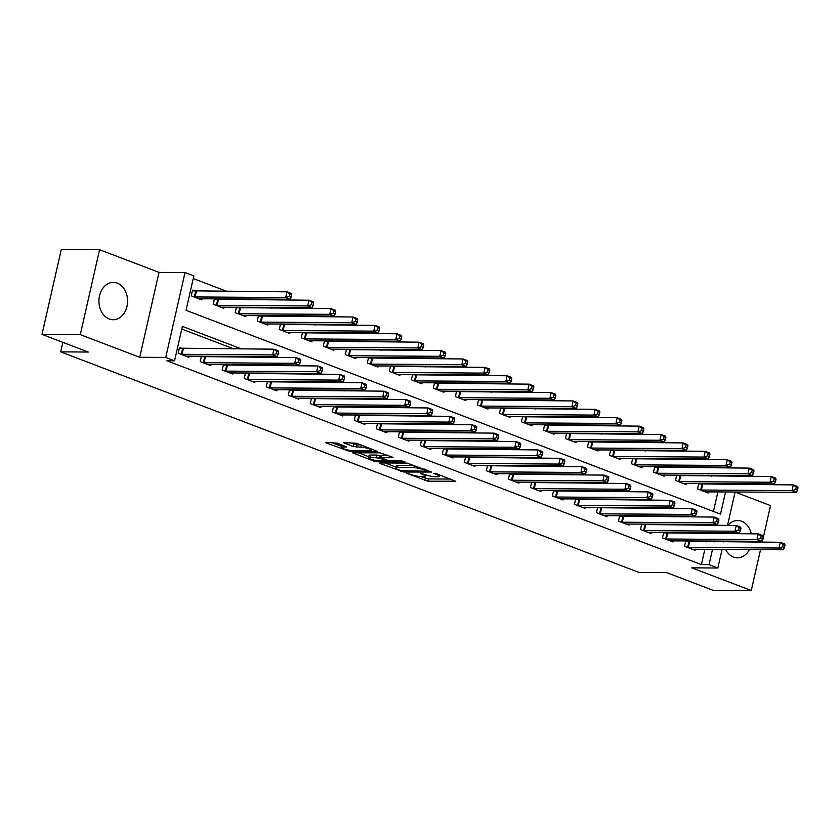 <?xml version="1.0" encoding="UTF-8"?>
<svg xmlns="http://www.w3.org/2000/svg" width="840" height="840" viewBox="0 0 840 840"><rect width="100%" height="100%" fill="white"/><g stroke="black" fill="none" stroke-linecap="round" stroke-linejoin="round"><path stroke-width="1.26" d="M406.235 473.088L427.991 481.215L455.606 481.236L436.454 473.729L433.797 473.351L436.727 474.621A7.508 1.334 -167.2 0 1 439.236 476.249A7.508 1.334 -167.2 0 1 437.441 476.7L435.194 476.69A7.508 1.334 -167.2 0 1 424.851 474.548L420.21 473.172L422.751 474.537A7.508 1.334 -167.2 0 1 425.261 476.175A7.508 1.334 -167.2 0 1 423.465 476.616L421.218 476.606A7.508 1.334 -167.2 0 1 410.876 474.464L406.235 473.088M109.189 318.969A18.648 14.322 90.3 0 0 113.148 319.725A18.648 14.322 90.3 0 0 127.428 303.755A18.648 14.322 90.3 0 0 117.327 283.175A18.648 14.322 90.3 0 0 113.368 282.419A18.648 14.322 90.3 0 0 99.089 298.379A18.648 14.322 90.3 0 0 109.189 318.969M725.55 549.35A18.648 14.322 90.3 0 0 733.499 557.057A18.648 14.322 90.3 0 0 737.457 557.802A18.648 14.322 90.3 0 0 749.469 549.497M751.706 542.115A18.648 14.322 90.3 0 0 751.8 541.244M751.317 533.841A18.648 14.322 90.3 0 0 741.636 521.252A18.648 14.322 90.3 0 0 737.678 520.506A18.648 14.322 90.3 0 0 727.892 525.441M337.082 443.132L326.256 442.428L325.7 442.565L326.487 443.079L350.112 451.521L377.727 451.542L356.548 443.247L343.581 442.669L353.105 446.513L360.875 447.206A6.279 1.113 -167.2 0 1 367.762 448.403A6.279 1.113 -167.2 0 1 371.627 450.356A6.279 1.113 -167.2 0 1 370.125 450.733L352.317 450.629A6.279 1.113 -167.2 0 1 345.429 449.421A6.279 1.113 -167.2 0 1 341.576 447.468A6.279 1.113 -167.2 0 1 343.067 447.101L346.594 446.975L337.082 443.132M42 334.404L61.288 249.491L99.572 249.711L80.283 334.625L42 334.404L88.232 352.034L60.669 351.866L639.188 572.492L666.75 572.659L712.981 590.289L751.254 590.51L691.824 567.84L717.843 567.998L709.044 564.638L701.389 564.596L166.898 360.759L174.552 360.801L165.743 357.441L185.031 272.538L193.841 275.898L186.018 310.317L720.51 514.154L725.571 491.904M80.283 334.625L139.713 357.294L165.743 357.441M380.026 462.924L379.459 463.06L380.247 463.575L403.872 472.028L431.487 472.038L407.075 463.082L380.026 462.924M373.769 461.108L352.58 452.812L380.195 452.834L392.942 457.338L380.846 457.558L387.429 460.278L402.077 461.013L404.891 461.832L376.992 461.769L373.769 461.108L373.989 460.1M751.254 590.51L760.557 549.559M762.237 542.168L770.543 505.596L735.095 492.082M701.389 564.596L704.875 549.234M706.556 541.842L706.755 540.981M708.435 533.589L708.624 532.728M696.318 525.252L694.008 524.37M674.3 516.863L671.99 515.981M652.292 508.463L649.981 507.581M630.273 500.062L627.963 499.191M608.265 491.673L605.955 490.791M586.247 483.273L583.937 482.391M564.239 474.884L561.928 474.002M542.22 466.483L539.91 465.602M520.212 458.094L517.892 457.212M498.194 449.694L495.884 448.812M476.185 441.305L473.865 440.423M454.167 432.905L451.857 432.022M432.149 424.515L429.839 423.633M410.141 416.115L407.831 415.233M388.122 407.726L385.812 406.844M366.114 399.326L363.804 398.444M344.096 390.936L341.786 390.054M322.088 382.536L319.778 381.654M300.069 374.136L297.759 373.264M278.061 365.747L275.741 364.865M256.043 357.346L253.733 356.465M234.035 348.957L181.766 329.028M688.663 541.663L686.564 540.855M695.321 549.182L695.058 550.337L684.495 546.304L685.734 540.855M666.645 533.264L664.555 532.466M673.302 540.782L673.04 541.937L662.476 537.904L663.716 532.455M644.637 524.864L642.537 524.066M651.294 532.392L651.032 533.547L640.469 529.515L641.697 524.066M622.619 516.474L620.529 515.676M629.275 523.992L629.013 525.147L618.45 521.115L619.689 515.666M600.6 508.074L598.51 507.276M607.268 515.592L607.005 516.758L596.432 512.726L597.671 507.276M578.592 499.685L576.492 498.887M585.249 507.203L584.986 508.358L574.424 504.326L575.663 498.876M556.574 491.284L554.484 490.487M563.241 498.803L562.978 499.957L552.405 495.936L553.644 490.487M534.566 482.895L532.466 482.097M541.223 490.413L540.96 491.568L530.397 487.536L531.636 482.087M512.547 474.495L510.457 473.697M519.215 482.013L518.952 483.168L508.379 479.147L509.618 473.697M490.539 466.106L488.439 465.308M497.196 473.624L496.933 474.779L486.37 470.747L487.61 465.297M468.52 457.706L466.431 456.907M475.188 465.224L474.925 466.379L464.352 462.357L465.591 456.907M446.513 449.316L444.413 448.518M453.169 456.834L452.907 457.989L442.344 453.957L443.583 448.507M424.494 440.916L422.405 440.118M431.151 448.434L430.889 449.589L420.326 445.557L421.565 440.118M402.486 432.526L400.386 431.729M409.143 440.044L408.881 441.2L398.318 437.168L399.546 431.718M380.468 424.127L378.378 423.329M387.125 431.644L386.862 432.8L376.299 428.768L377.538 423.329M358.449 415.737L356.36 414.929M365.117 423.255L364.854 424.41L354.281 420.378L355.519 414.929M336.441 407.337L334.341 406.539M343.098 414.855L342.836 416.01L332.272 411.978L333.512 406.529M314.423 398.937L312.333 398.139M321.09 406.466L320.828 407.62L310.254 403.589L311.493 398.139M292.415 390.548L290.315 389.75M299.072 398.066L298.809 399.221L288.246 395.189L289.485 389.739M270.396 382.147L268.307 381.35M277.064 389.666L276.801 390.831L266.228 386.799L267.466 381.35M248.388 373.758L246.288 372.96M255.045 381.276L254.783 382.431L244.22 378.399L245.459 372.95M226.37 365.358L224.28 364.56M233.037 372.876L232.775 374.031L222.201 370.01L223.44 364.56M204.362 356.969L202.262 356.171M211.019 364.487L210.756 365.642L200.193 361.61L201.432 356.16M182.343 348.569L179.477 347.477L178.174 353.22L188.738 357.242L189 356.087M711.438 476.165L709.128 475.282M689.43 467.765L687.12 466.882M667.412 459.365L665.101 458.483M645.404 450.975L643.094 450.093M623.385 442.575L621.075 441.693M601.377 434.185L599.067 433.304M579.359 425.786L577.049 424.904M557.351 417.396L555.03 416.514M535.332 408.996L533.022 408.114M513.324 400.606L511.004 399.725M491.306 392.207L488.995 391.325M469.287 383.817L466.977 382.935M447.279 375.417L444.969 374.535M425.261 367.028L422.951 366.145M403.253 358.628L400.943 357.745M381.234 350.228L378.924 349.356M359.226 341.838L356.916 340.956M337.207 333.438L334.897 332.556M315.2 325.048L312.879 324.167M293.181 316.649L290.871 315.767M271.173 308.259L268.853 307.377M249.155 299.859L246.845 298.977M227.136 291.469L193.242 278.534M713.454 511.455L717.906 491.862M719.586 484.47L719.786 483.609M701.694 484.292L699.605 483.483M708.351 491.81L708.089 492.965L697.525 488.933L698.764 483.483M679.675 475.892L677.586 475.094M686.343 483.409L686.081 484.565L675.518 480.532L676.746 475.083M657.668 467.492L655.567 466.694M664.325 475.02L664.062 476.175L653.499 472.143L654.738 466.694M635.649 459.102L633.559 458.304M642.317 466.62L642.054 467.775L631.481 463.743L632.72 458.294M613.641 450.702L611.541 449.904M620.298 458.22L620.036 459.386L609.473 455.354L610.712 449.904M591.623 442.312L589.533 441.515M598.29 449.831L598.028 450.986L587.454 446.954L588.693 441.504M569.615 433.913L567.514 433.115M576.272 441.431L576.009 442.586L565.446 438.564L566.685 433.115M547.596 425.523L545.506 424.725M554.264 433.041L554.001 434.196L543.428 430.164L544.667 424.715M525.588 417.123L523.488 416.325M532.245 424.641L531.982 425.796L521.419 421.774L522.659 416.325M503.57 408.733L501.48 407.935M510.227 416.252L509.964 417.406L499.401 413.375L500.64 407.925M481.562 400.334L479.462 399.536M488.219 407.852L487.956 409.007L477.393 404.985L478.622 399.536M459.543 391.944L457.454 391.146M466.2 399.462L465.938 400.617L455.375 396.585L456.614 391.135M437.524 383.544L435.435 382.746M444.192 391.062L443.93 392.217L433.367 388.185L434.595 382.746M415.517 375.155L413.417 374.356M422.173 382.673L421.911 383.828L411.348 379.796L412.587 374.346M393.498 366.755L391.409 365.957M400.166 374.272L399.903 375.428L389.33 371.395L390.569 365.957M371.49 358.365L369.39 357.556M378.147 365.883L377.885 367.038L367.322 363.006L368.56 357.556M349.471 349.965L347.382 349.167M356.139 357.483L355.877 358.638L345.303 354.606L346.542 349.156M327.464 341.565L325.364 340.767M334.12 349.094L333.858 350.249L323.295 346.217L324.534 340.767M305.445 333.175L303.356 332.377M312.113 340.694L311.85 341.849L301.276 337.817L302.516 332.367M283.437 324.776L281.337 323.978M290.094 332.294L289.832 333.459L279.269 329.427L280.507 323.978M261.418 316.386L259.329 315.588M268.076 323.904L267.813 325.059L257.25 321.027L258.489 315.578M239.411 307.986L237.31 307.188M246.067 315.504L245.805 316.659L235.242 312.637L236.471 307.188M217.392 299.596L215.303 298.798M224.049 307.115L223.787 308.269L213.224 304.238L214.463 298.788M195.374 291.197L192.518 290.105L191.216 295.848L201.779 299.869L202.041 298.715M62.832 342.342L60.669 351.866M139.713 357.294L159.002 272.381L99.572 249.711M159.002 272.381L185.031 272.538M241.689 348.999L182.375 326.382L174.552 360.801M703.973 525.294L701.663 524.412M681.965 516.905L679.644 516.023M659.946 508.505L657.636 507.623M637.928 500.115L635.618 499.233M615.92 491.715L613.61 490.833M593.901 483.326L591.591 482.444M571.893 474.925L569.583 474.044M549.875 466.536L547.565 465.654M527.867 458.136L525.557 457.254M505.848 449.747L503.538 448.865M483.84 441.346L481.519 440.465M461.822 432.947L459.512 432.075M439.814 424.557L437.493 423.675M417.795 416.157L415.485 415.275M395.776 407.768L393.467 406.886M373.769 399.368L371.459 398.486M351.75 390.978L349.44 390.096M329.742 382.578L327.432 381.696M307.724 374.189L305.413 373.306M285.716 365.788L283.406 364.906M263.697 357.399L261.387 356.517M709.044 564.638L712.53 549.276M714.21 541.895L714.409 541.023M716.09 533.631L716.279 532.77M736.995 483.704L736.796 484.575M735.126 491.967L727.514 525.441M725.833 532.822L725.645 533.694M723.965 541.075L723.765 541.947M722.085 549.339L717.843 567.998M727.24 484.523L727.44 483.651M420.935 476.595L428.516 478.926L450.429 479.052M385.161 462.956L396.039 467.103M400.848 470.642L426.856 471.251L424.19 469.833A7.508 1.334 -167.2 0 0 413.847 467.702L397.614 467.607A7.508 1.334 -167.2 0 0 395.829 468.048A7.508 1.334 -167.2 0 0 398.339 469.686L400.848 470.642M414.656 465.413A7.508 1.334 -167.2 0 0 414.372 465.402L413.847 467.702M395.829 468.048L396.344 465.759A7.508 1.334 -167.2 0 1 398.139 465.308L414.372 465.402M368.76 456.697L358.281 452.707M387.765 455.154L381.37 455.259L380.846 457.558M370.02 457.349A6.279 1.113 -167.2 0 0 368.529 457.727A6.279 1.113 -167.2 0 0 372.382 459.68A6.279 1.113 -167.2 0 0 379.27 460.877L386.106 460.772L379.533 458.052L370.02 457.349L370.545 455.06A6.279 1.113 -167.2 0 0 369.044 455.427L368.529 457.727M370.545 455.06L376.824 455.091L381.161 456.183M342.153 445.074A6.279 1.113 -167.2 0 0 342.09 445.179L341.576 447.468M349.282 442.554L356.853 444.885L360.885 444.906M371.858 449.348L372.55 449.358M331.401 442.449L341.806 446.429M705.232 491.873L796.415 492.324L792.015 490.644L793.317 484.901L698.67 483.913M796.236 487.137L793.317 484.901L797.716 486.581L798 487.809L796.236 487.137L795.722 489.437L797.475 490.108L798 487.809M795.722 489.437L792.015 490.644L700.392 490.025M797.475 490.108L796.415 492.324M687.351 547.397L778.985 548.016L783.384 549.696L692.192 549.245M685.629 541.286L780.287 542.273L784.686 543.952L784.97 545.181L783.206 544.509L782.681 546.808L784.445 547.481L784.97 545.181M782.681 546.808L778.985 548.016L780.287 542.273L783.206 544.509M783.384 549.696L784.445 547.481M683.214 483.473L774.407 483.924L769.997 482.244L771.309 476.511L676.651 475.514M774.228 478.748L771.309 476.511L775.708 478.191L775.981 479.419L774.228 478.748L773.703 481.047L775.467 481.709L775.981 479.419M773.703 481.047L769.997 482.244L678.374 481.625M775.467 481.709L774.407 483.924M661.196 475.083L752.388 475.534L747.989 473.855L749.291 468.111L654.644 467.124M752.21 470.348L749.291 468.111L753.69 469.791L753.974 471.019L752.21 470.348L751.695 472.647L753.449 473.319L753.974 471.019M751.695 472.647L747.989 473.855L656.365 473.235M753.449 473.319L752.388 475.534M639.188 466.683L730.38 467.135L725.97 465.455L727.283 459.721L632.625 458.724M730.202 461.958L727.283 459.721L731.682 461.401L731.955 462.63L730.202 461.958L729.677 464.247L731.441 464.919L731.955 462.63M729.677 464.247L725.97 465.455L634.347 464.835M731.441 464.919L730.38 467.135M665.343 538.997L756.966 539.616L761.365 541.296L670.183 540.845M663.621 532.885L758.268 533.883L762.678 535.563L762.951 536.792L761.187 536.12L760.673 538.409L762.426 539.081L762.951 536.792M760.673 538.409L756.966 539.616L758.268 533.883L761.187 536.12M761.365 541.296L762.426 539.081M643.325 530.607L734.958 531.226L739.357 532.906L648.165 532.455M641.602 524.496L736.26 525.483L740.659 527.163L740.943 528.392L739.179 527.72L738.654 530.019L740.418 530.691L740.943 528.392M738.654 530.019L734.958 531.226L736.26 525.483L739.179 527.72M739.357 532.906L740.418 530.691M621.317 522.207L712.94 522.827L717.339 524.506L626.157 524.055M619.595 516.096L714.242 517.094L718.641 518.774L718.925 520.002L717.161 519.33L716.646 521.619L718.4 522.291L718.925 520.002M716.646 521.619L712.94 522.827L714.242 517.094L717.161 519.33M717.339 524.506L718.4 522.291M617.169 458.283L708.361 458.745L703.962 457.065L705.264 451.322L610.617 450.324M708.183 453.558L705.264 451.322L709.663 453.002L709.947 454.23L708.183 453.558L707.658 455.858L709.422 456.53L709.947 454.23M707.658 455.858L703.962 457.065L612.339 456.445M709.422 456.53L708.361 458.745M599.298 513.817L690.921 514.437L695.331 516.117L604.139 515.655M597.576 507.696L692.234 508.694L696.633 510.374L696.906 511.602L695.153 510.93L694.627 513.23L696.392 513.902L696.906 511.602M694.627 513.23L690.921 514.437L692.234 508.694L695.153 510.93M695.331 516.117L696.392 513.902M595.161 449.894L686.353 450.345L681.944 448.665L683.246 442.932L588.599 441.935M686.175 445.169L683.246 442.932L687.655 444.612L687.928 445.841L686.175 445.169L685.65 447.457L687.414 448.13L687.928 445.841M685.65 447.457L681.944 448.665L590.321 448.046M687.414 448.13L686.353 450.345M577.29 505.418L668.913 506.037L673.312 507.717L582.12 507.266M575.568 499.306L670.215 500.304L674.615 501.984L674.898 503.213L673.134 502.541L672.62 504.83L674.373 505.502L674.898 503.213M672.62 504.83L668.913 506.037L670.215 500.304L673.134 502.541M673.312 507.717L674.373 505.502M573.143 441.494L664.335 441.956L659.936 440.276L661.238 434.532L566.58 433.534M664.157 436.769L661.238 434.532L665.637 436.212L665.921 437.441L664.157 436.769L663.631 439.068L665.396 439.74L665.921 437.441M663.631 439.068L659.936 440.276L568.312 439.656M665.396 439.74L664.335 441.956M555.272 497.028L646.895 497.648L651.304 499.328L560.112 498.866M553.55 490.906L648.197 491.904L652.606 493.584L652.88 494.812L651.126 494.141L650.601 496.44L652.365 497.112L652.88 494.812M650.601 496.44L646.895 497.648L648.197 491.904L651.126 494.141M651.304 499.328L652.365 497.112M551.135 433.104L642.327 433.556L637.917 431.876L639.219 426.143L544.572 425.145M642.138 428.379L639.219 426.143L643.629 427.822L643.902 429.051L642.138 428.379L641.624 430.668L643.388 431.34L643.902 429.051M641.624 430.668L637.917 431.876L546.294 431.256M643.388 431.34L642.327 433.556M533.264 488.628L624.887 489.248L629.286 490.928L538.094 490.476M531.542 482.517L626.188 483.515L630.588 485.195L630.872 486.423L629.107 485.751L628.582 488.04L630.347 488.712L630.872 486.423M628.582 488.04L624.887 489.248L626.188 483.515L629.107 485.751M629.286 490.928L630.347 488.712M529.116 424.704L620.308 425.166L615.909 423.486L617.211 417.743L522.553 416.745M620.13 419.979L617.211 417.743L621.611 419.423L621.894 420.651L620.13 419.979L619.605 422.279L621.369 422.951L621.894 420.651M619.605 422.279L615.909 423.486L524.286 422.867M621.369 422.951L620.308 425.166M511.245 480.239L602.868 480.858L607.278 482.528L516.086 482.076M509.523 474.117L604.17 475.115L608.58 476.794L608.853 478.023L607.1 477.351L606.575 479.651L608.339 480.322L608.853 478.023M606.575 479.651L602.868 480.858L604.17 475.115L607.1 477.351M607.278 482.528L608.339 480.322M507.108 416.315L598.29 416.766L593.891 415.086L595.192 409.353L500.546 408.356M598.111 411.59L595.192 409.353L599.602 411.033L599.875 412.262L598.111 411.59L597.597 413.879L599.351 414.55L599.875 412.262M597.597 413.879L593.891 415.086L502.268 414.467M599.351 414.55L598.29 416.766M489.237 471.839L580.86 472.458L585.26 474.138L494.067 473.687M487.505 465.728L582.162 466.725L586.562 468.405L586.845 469.634L585.081 468.962L584.556 471.251L586.32 471.923L586.845 469.634M584.556 471.251L580.86 472.458L582.162 466.725L585.081 468.962M585.26 474.138L586.32 471.923M485.09 407.915L576.282 408.366L571.883 406.697L573.184 400.953L478.527 399.956M576.103 403.19L573.184 400.953L577.584 402.633L577.868 403.862L576.103 403.19L575.578 405.489L577.343 406.161L577.868 403.862M575.578 405.489L571.883 406.697L480.249 406.077M577.343 406.161L576.282 408.366M467.219 463.449L558.841 464.069L563.241 465.738L472.059 465.286M465.497 457.328L560.144 458.325L564.553 460.005L564.827 461.233L563.062 460.562L562.548 462.861L564.312 463.533L564.827 461.233M562.548 462.861L558.841 464.069L560.144 458.325L563.062 460.562M563.241 465.738L564.312 463.533M463.082 399.525L554.264 399.977L549.864 398.296L551.166 392.564L456.519 391.566M554.085 394.8L551.166 392.564L555.566 394.233L555.849 395.472L554.085 394.8L553.571 397.089L555.324 397.761L555.849 395.472M553.571 397.089L549.864 398.296L458.241 397.677M555.324 397.761L554.264 399.977M445.2 455.049L536.833 455.669L541.233 457.349L450.041 456.897M443.478 448.938L538.135 449.935L542.535 451.605L542.819 452.844L541.054 452.172L540.529 454.461L542.294 455.133L542.819 452.844M540.529 454.461L536.833 455.669L538.135 449.935L541.054 452.172M541.233 457.349L542.294 455.133M441.063 391.125L532.256 391.577L527.846 389.897L529.158 384.163L434.501 383.166M532.077 386.4L529.158 384.163L533.558 385.844L533.831 387.072L532.077 386.4L531.552 388.7L533.316 389.372L533.831 387.072M531.552 388.7L527.846 389.897L436.223 389.288M533.316 389.372L532.256 391.577M423.192 446.659L514.815 447.269L519.215 448.949L428.032 448.497M421.47 440.538L516.117 441.536L520.527 443.216L520.8 444.444L519.036 443.772L518.522 446.072L520.275 446.744L520.8 444.444M518.522 446.072L514.815 447.269L516.117 441.536L519.036 443.772M519.215 448.949L520.275 446.744M419.044 382.736L510.237 383.187L505.838 381.507L507.14 375.774L412.493 374.776M510.058 378.01L507.14 375.774L511.539 377.444L511.822 378.672L510.058 378.01L509.544 380.3L511.298 380.971L511.822 378.672M509.544 380.3L505.838 381.507L414.215 380.887M511.298 380.971L510.237 383.187M401.173 438.26L492.807 438.879L497.207 440.559L406.014 440.108M399.452 432.149L494.109 433.146L498.509 434.816L498.792 436.044L497.028 435.382L496.503 437.671L498.267 438.344L498.792 436.044M496.503 437.671L492.807 438.879L494.109 433.146L497.028 435.382M497.207 440.559L498.267 438.344M397.036 374.336L488.229 374.787L483.819 373.107L485.132 367.374L390.474 366.377M488.05 369.611L485.132 367.374L489.531 369.054L489.804 370.282L488.05 369.611L487.526 371.91L489.29 372.582L489.804 370.282M487.526 371.91L483.819 373.107L392.196 372.488M489.29 372.582L488.229 374.787M379.166 429.86L470.788 430.479L475.188 432.159L384.006 431.707M377.444 423.749L472.091 424.746L476.49 426.426L476.774 427.655L475.01 426.983L474.495 429.282L476.249 429.954L476.774 427.655M474.495 429.282L470.788 430.479L472.091 424.746L475.01 426.983M475.188 432.159L476.249 429.954M375.018 365.946L466.211 366.397L461.811 364.718L463.113 358.974L368.466 357.987M466.032 361.211L463.113 358.974L467.513 360.654L467.796 361.882L466.032 361.211L465.507 363.51L467.271 364.182L467.796 361.882M465.507 363.51L461.811 364.718L370.188 364.098M467.271 364.182L466.211 366.397M357.147 421.47L448.77 422.09L453.18 423.769L361.988 423.318M355.425 415.359L450.082 416.346L454.482 418.026L454.755 419.255L453.002 418.582L452.477 420.882L454.241 421.554L454.755 419.255M452.477 420.882L448.77 422.09L450.082 416.346L453.002 418.582M453.18 423.769L454.241 421.554M353.01 357.546L444.203 357.998L439.793 356.318L441.094 350.584L346.447 349.587M444.024 352.821L441.094 350.584L445.505 352.264L445.778 353.493L444.024 352.821L443.499 355.11L445.263 355.782L445.778 353.493M443.499 355.11L439.793 356.318L348.169 355.698M445.263 355.782L444.203 357.998M335.139 413.07L426.762 413.69L431.161 415.37L339.969 414.918M333.417 406.959L428.064 407.957L432.464 409.637L432.747 410.865L430.983 410.193L430.469 412.482L432.222 413.154L432.747 410.865M430.469 412.482L426.762 413.69L428.064 407.957L430.983 410.193M431.161 415.37L432.222 413.154M330.992 349.156L422.184 349.608L417.784 347.928L419.087 342.185L324.429 341.197M422.006 344.421L419.087 342.185L423.486 343.865L423.769 345.093L422.006 344.421L421.481 346.721L423.245 347.393L423.769 345.093M421.481 346.721L417.784 347.928L326.161 347.308M423.245 347.393L422.184 349.608M313.12 404.681L404.744 405.3L409.154 406.98L317.961 406.529M311.399 398.57L406.046 399.556L410.456 401.237L410.729 402.465L408.975 401.793L408.45 404.093L410.214 404.765L410.729 402.465M408.45 404.093L404.744 405.3L406.046 399.556L408.975 401.793M409.154 406.98L410.214 404.765M308.983 340.756L400.176 341.208L395.766 339.528L397.068 333.795L302.421 332.798M399.987 336.031L397.068 333.795L401.478 335.475L401.751 336.704L399.987 336.031L399.473 338.32L401.237 338.993L401.751 336.704M399.473 338.32L395.766 339.528L304.143 338.909M401.237 338.993L400.176 341.208M291.113 396.281L382.736 396.9L387.135 398.58L295.943 398.129M289.391 390.169L384.038 391.167L388.437 392.847L388.721 394.076L386.957 393.404L386.431 395.693L388.195 396.365L388.721 394.076M386.431 395.693L382.736 396.9L384.038 391.167L386.957 393.404M387.135 398.58L388.195 396.365M286.965 332.356L378.157 332.819L373.758 331.139L375.06 325.395L280.403 324.397M377.979 327.631L375.06 325.395L379.459 327.075L379.743 328.304L377.979 327.631L377.454 329.931L379.218 330.603L379.743 328.304M377.454 329.931L373.758 331.139L282.135 330.519M379.218 330.603L378.157 332.819M269.094 387.891L360.717 388.51L365.127 390.191L273.935 389.729M267.372 381.769L362.019 382.767L366.429 384.447L366.702 385.675L364.949 385.004L364.423 387.303L366.188 387.975L366.702 385.675M364.423 387.303L360.717 388.51L362.019 382.767L364.949 385.004M365.127 390.191L366.188 387.975M264.957 323.967L356.139 324.419L351.74 322.739L353.042 317.006L258.394 316.008M355.961 319.242L353.042 317.006L357.452 318.685L357.725 319.914L355.961 319.242L355.446 321.531L357.2 322.203L357.725 319.914M355.446 321.531L351.74 322.739L260.116 322.119M357.2 322.203L356.139 324.419M247.086 379.491L338.709 380.111L343.108 381.791L251.916 381.339M245.353 373.38L340.011 374.378L344.411 376.058L344.694 377.286L342.93 376.614L342.405 378.903L344.169 379.575L344.694 377.286M342.405 378.903L338.709 380.111L340.011 374.378L342.93 376.614M343.108 381.791L344.169 379.575M242.939 315.567L334.131 316.029L329.731 314.349L331.034 308.606L236.376 307.608M333.953 310.842L331.034 308.606L335.433 310.286L335.717 311.514L333.953 310.842L333.428 313.142L335.192 313.814L335.717 311.514M333.428 313.142L329.731 314.349L238.098 313.73M335.192 313.814L334.131 316.029M225.067 371.102L316.691 371.721L321.09 373.401L229.908 372.939M223.346 364.98L317.993 365.978L322.403 367.657L322.675 368.886L320.911 368.214L320.397 370.514L322.161 371.185L322.675 368.886M320.397 370.514L316.691 371.721L317.993 365.978L320.911 368.214M321.09 373.401L322.161 371.185M220.93 307.178L312.113 307.629L307.713 305.949L309.015 300.216L214.368 299.219M311.934 302.453L309.015 300.216L313.415 301.896L313.698 303.125L311.934 302.453L311.419 304.742L313.173 305.413L313.698 303.125M311.419 304.742L307.713 305.949L216.09 305.33M313.173 305.413L312.113 307.629M203.059 362.702L294.683 363.321L299.082 365.001L207.89 364.55M201.327 356.591L295.985 357.588L300.384 359.268L300.668 360.497L298.904 359.825L298.379 362.114L300.143 362.786L300.668 360.497M298.379 362.114L294.683 363.321L295.985 357.588L298.904 359.825M299.082 365.001L300.143 362.786M198.912 298.778L290.105 299.229L285.695 297.56L287.007 291.816L192.35 290.819M289.926 294.053L287.007 291.816L291.406 293.496L291.68 294.725L289.926 294.053L289.401 296.352L291.165 297.024L291.68 294.725M289.401 296.352L285.695 297.56L194.072 296.94M291.165 297.024L290.105 299.229M181.041 354.312L272.664 354.931L277.064 356.601L185.882 356.149M179.319 348.191L273.966 349.188L278.376 350.868L278.649 352.096L276.885 351.425L276.37 353.724L278.124 354.396L278.649 352.096M276.37 353.724L272.664 354.931L273.966 349.188L276.885 351.425M277.064 356.601L278.124 354.396M422.909 473.812L422.751 474.537M436.884 473.886L436.727 474.621M428.516 478.926L427.991 481.215M425.281 478.254L424.757 480.554M404.082 471.114L403.872 472.028M400.806 470.631L400.649 471.356M380.394 462.924L380.247 463.575M426.867 470.064L426.699 470.799M424.358 469.108L424.19 469.833M398.139 465.308L397.614 467.607M353.514 452.676L353.367 453.327M381.927 455.123L381.413 457.411M377.233 460.719L376.992 461.769M385.487 459.532L385.319 460.268M380.048 455.763L379.533 458.052M376.824 455.091L376.299 457.391M343.423 445.557L343.067 447.101M361.358 445.084L360.875 447.206M356.853 444.885L356.328 447.174M353.619 444.213L353.105 446.513M344.516 442.533L344.369 443.184M350.354 450.471L350.112 451.521M347.109 449.873L346.889 450.849M326.634 442.428L326.487 443.079M702.681 484.376L701.369 490.108M701.977 484.323L700.675 490.056M687.645 547.428L688.947 541.695M688.338 547.481L689.64 541.748M680.663 475.976L679.361 481.719M679.97 475.923L678.657 481.667M658.654 467.586L657.342 473.319M657.951 467.534L656.649 473.267M636.636 459.186L635.334 464.93M635.933 459.134L634.63 464.877M665.626 539.038L666.928 533.295M666.33 539.091L667.632 533.347M643.608 530.639L644.921 524.906M644.312 530.691L645.614 524.958M621.6 522.249L622.902 516.506M622.293 522.302L623.606 516.558M614.618 450.796L613.316 456.53M613.925 450.744L612.623 456.477M599.582 513.849L600.884 508.116M600.285 513.902L601.587 508.169M592.61 442.397L591.308 448.14M591.906 442.344L590.604 448.088M577.574 505.459L578.875 499.716M578.267 505.512L579.569 499.769M570.591 434.007L569.289 439.74M569.898 433.955L568.596 439.688M555.555 497.06L556.857 491.327M556.259 497.112L557.561 491.379M548.583 425.607L547.281 431.351M547.88 425.555L546.577 431.298M533.547 488.67L534.849 482.927M534.24 488.723L535.542 482.979M526.565 417.218L525.263 422.951M525.871 417.165L524.569 422.898M511.529 480.27L512.831 474.537M512.232 480.322L513.534 474.59M504.556 408.818L503.255 414.55M503.853 408.765L502.551 414.509M489.521 471.881L490.822 466.137M490.214 471.923L491.516 466.19M482.538 400.428L481.236 406.161M481.845 400.376L480.532 406.108M467.502 463.481L468.804 457.748M468.206 463.533L469.507 457.8M460.53 392.028L459.218 397.761M459.827 391.976L458.524 397.709M445.494 455.081L446.796 449.348M446.187 455.133L447.489 449.4M438.512 383.628L437.209 389.372M437.819 383.586L436.506 389.319M423.476 446.691L424.778 440.958M424.179 446.744L425.481 441M416.504 375.239L415.191 380.971M415.8 375.186L414.498 380.919M401.457 438.291L402.769 432.558M402.161 438.344L403.463 432.611M394.485 366.839L393.183 372.582M393.781 366.786L392.48 372.53M379.449 429.901L380.751 424.158M380.142 429.954L381.455 424.211M372.467 358.449L371.165 364.182M371.774 358.397L370.471 364.13M357.431 421.502L358.733 415.769M358.134 421.554L359.436 415.821M350.459 350.049L349.156 355.793M349.755 349.997L348.453 355.74M335.423 413.112L336.725 407.369M336.116 413.165L337.418 407.421M328.44 341.659L327.138 347.393M327.747 341.607L326.445 347.34M313.404 404.712L314.706 398.979M314.108 404.765L315.409 399.031M306.432 333.26L305.13 339.003M305.729 333.207L304.427 338.951M291.396 396.322L292.698 390.579M292.089 396.375L293.391 390.631M284.413 324.87L283.112 330.603M283.721 324.818L282.419 330.55M269.377 387.923L270.68 382.19M270.081 387.975L271.383 382.242M262.406 316.47L261.103 322.214M261.702 316.418L260.4 322.161M247.37 379.533L248.672 373.79M248.062 379.586L249.365 373.842M240.387 308.081L239.085 313.814M239.694 308.028L238.382 313.761M225.351 371.133L226.653 365.4M226.054 371.185L227.357 365.453M218.379 299.681L217.066 305.424M217.675 299.628L216.374 305.371M203.343 362.744L204.645 357M204.036 362.796L205.338 357.053M196.361 291.291L195.059 297.024M195.667 291.239L194.355 296.971M181.325 354.344L182.627 348.611M182.028 354.396L183.33 348.663M425.576 474.81L425.261 476.175M439.541 474.905L439.236 476.249M427.445 470.284L427.245 471.156M386.316 459.848L386.106 460.772M371.91 449.106L371.627 450.356"/></g></svg>
